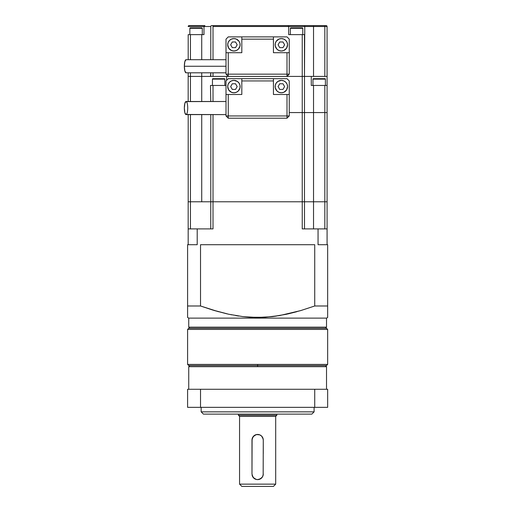 <?xml version="1.0" encoding="UTF-8"?>
<svg xmlns="http://www.w3.org/2000/svg" width="512" height="512" viewBox="0 0 512 512"><rect width="100%" height="100%" fill="white"/><g stroke="black" fill="none" stroke-linecap="round" stroke-linejoin="round"><path stroke-width="0.77" d="M326.522 366.682L188.736 366.682L188.736 389.274L188.736 366.682L326.522 366.682L326.522 389.274L326.522 366.682L325.395 365.555M314.099 411.859L314.099 407.341L314.099 411.859L201.158 411.859L314.099 411.859L311.84 414.118L314.099 411.859M201.158 407.341L201.158 411.859L203.418 414.118L311.84 414.118L203.418 414.118L201.158 411.859L201.158 407.341M257.632 365.555L257.632 366.682L257.632 365.555L326.522 365.555L257.632 365.555L257.632 364.422L257.632 365.555L188.736 365.555L257.632 365.555M327.654 364.422L257.632 364.422L327.654 364.422L327.654 329.414L187.603 329.414L187.603 364.422L257.632 364.422L187.603 364.422L187.603 329.414L327.654 329.414L326.522 328.282L188.736 328.282L187.603 329.414L188.736 328.282L326.522 328.282L327.654 329.414L327.654 364.422L326.522 365.555M238.432 414.118L238.432 415.245L276.832 415.245L276.832 414.118L276.832 415.245L238.432 415.245L239.558 416.378L275.699 416.378L276.832 415.245L275.699 416.378L239.558 416.378L239.558 484.141L275.699 484.141L275.699 416.378L275.699 484.141L239.558 484.141L241.818 486.4L273.44 486.4L275.699 484.141L273.44 486.4L241.818 486.4L239.558 484.141L239.558 416.378L238.432 415.245L238.432 414.118M258.739 479.514L256.525 479.514L254.49 478.669L252.934 477.12L251.981 473.978L252.096 438.976L253.638 436.102L256.525 434.554L259.802 434.88L261.626 436.102L262.842 437.926L263.277 440.096L263.168 475.091L262.317 477.12L260.774 478.669L257.632 479.622A5.645 5.645 0 0 0 263.277 473.978L262.842 476.147L261.626 477.971L258.739 479.514M188.736 327.155L189.862 328.282L188.736 327.155L326.522 327.155L188.736 327.155L188.736 318.118L188.736 327.155M327.654 316.627L327.654 315.59L327.654 317.478L326.522 318.118L326.522 327.155L325.395 328.282L326.522 327.155L326.522 318.118L188.736 318.118L326.522 318.118L327.654 317.478L327.654 305.99L314.726 305.99L300.768 310.573L286.605 314.227L272.179 316.634L257.44 317.478L242.835 316.608L228.518 314.195L212.442 309.952L200.531 305.99L187.603 305.99L187.603 317.478L188.736 318.118L187.603 317.478M263.277 453.645L263.277 440.096A5.645 5.645 0 0 0 257.632 434.445A5.645 5.645 0 0 0 251.981 440.096L252.934 436.954L254.669 435.283M300.819 310.554L314.726 305.99L300.768 310.573L279.43 315.603L264.845 317.267L250.099 317.248L242.835 316.608L228.518 314.195L214.438 310.554L200.531 305.99L187.603 305.99L187.603 244.704L188.173 244.704L187.603 244.704L187.603 314.893M314.726 305.99L314.726 244.704L200.531 244.704L200.531 305.99L200.531 244.704L314.726 244.704L314.726 305.99L327.654 305.99L327.654 244.704L327.085 244.704L327.654 244.704L327.654 305.99M200.531 305.99L218.47 311.712M231.072 314.726L231.475 314.81M238.694 316.058L235.731 315.59L238.707 316.058M272.301 316.621L276.435 316.077M288.013 313.914L296.755 311.718M327.654 315.59L327.654 314.874M272.307 316.621L276.378 316.083M214.49 310.573L227.078 313.875M187.603 317.261L187.603 316.621M252.045 439.238L252.941 436.947L255.61 434.822M257.587 434.445L259.802 434.88L261.619 436.102L262.848 437.933L263.277 440.096M259.789 434.88L261.626 436.102L263.168 438.989M263.206 474.848L262.323 477.12L259.699 479.232M256.563 479.52L253.638 477.971L252.09 475.078A5.645 5.645 0 0 0 256.525 479.514L257.632 479.622M255.539 479.219L252.934 477.12L251.981 473.978L251.981 440.096M255.462 434.88L257.632 434.445M327.654 389.274L327.654 407.341L327.654 389.274L314.726 389.274L314.726 407.341L327.654 407.341L314.726 407.341L314.726 389.274L200.531 389.274L200.531 407.341L314.726 407.341L200.531 407.341L200.531 389.274L187.603 389.274L187.603 407.341L200.531 407.341L187.603 407.341L187.603 389.274L327.654 389.274M186.368 101.619L226.003 101.498L186.035 101.498A6.554 1.69 90 0 0 184.346 108.045A6.554 1.69 90 0 0 186.035 114.598L226.003 114.598L186.368 114.47M276.954 82.195L276.179 83.136L277.894 81.421L281.344 80.378A6.214 6.214 0 0 1 287.558 86.586A6.214 6.214 0 0 1 281.344 92.8A6.214 6.214 0 0 1 275.136 86.586A6.214 6.214 0 0 1 281.344 80.378L283.725 80.851L285.741 82.195L284.8 81.421M238.304 82.195L239.078 83.136L237.363 81.421L233.914 80.378A6.214 6.214 0 0 1 240.122 86.586A6.214 6.214 0 0 1 233.914 92.8A6.214 6.214 0 0 1 227.699 86.586A6.214 6.214 0 0 1 233.914 80.378L231.533 80.851L229.517 82.195L230.458 81.421M290.355 28.314L302.778 28.314A0.454 0.454 0 0 0 302.33 27.859L290.81 27.859A0.454 0.454 0 0 0 290.355 28.314L290.355 34.637L290.355 28.314A0.454 0.454 0 0 1 290.81 27.859L302.33 27.859A0.454 0.454 0 0 1 302.778 28.314L290.355 28.314M189.862 28.314L202.285 28.314A0.454 0.454 0 0 0 201.837 27.859L190.317 27.859A0.454 0.454 0 0 0 189.862 28.314L189.862 34.637L189.862 28.314A0.454 0.454 0 0 1 190.317 27.859L201.837 27.859A0.454 0.454 0 0 1 202.285 28.314L189.862 28.314M202.285 34.637L202.285 28.314L202.285 34.637M302.778 34.637L302.778 28.314L302.778 34.637M312.973 79.136L325.395 79.136A0.454 0.454 0 0 0 324.941 78.682L313.421 78.682A0.454 0.454 0 0 0 312.973 79.136L312.973 85.459L312.973 79.136A0.454 0.454 0 0 1 313.421 78.682L324.941 78.682A0.454 0.454 0 0 1 325.395 79.136L312.973 79.136M212.454 79.136L224.877 79.136A0.454 0.454 0 0 0 224.429 78.682L212.909 78.682A0.454 0.454 0 0 0 212.454 79.136L212.454 85.459L212.454 79.136A0.454 0.454 0 0 1 212.909 78.682L224.429 78.682A0.454 0.454 0 0 1 224.877 79.136L212.454 79.136M224.877 85.459L224.877 79.136L224.877 85.459M325.395 85.459L325.395 79.136L325.395 85.459M226.003 94.496L226.003 115.955L228.262 118.214L286.995 118.214L289.254 115.955L289.254 80.941L289.254 94.496L273.44 94.496L273.44 80.941L241.818 80.941L241.818 94.496L228.262 94.496L228.262 115.955L286.995 115.955L286.995 94.496L273.44 94.496L273.44 78.682L286.995 78.682L289.254 80.941L286.995 78.682L228.262 78.682L226.003 80.941L226.003 115.955L228.262 118.214L286.995 118.214L289.254 115.955L289.254 94.496L286.995 94.496L286.995 115.955L289.254 115.955L286.995 115.955L286.995 118.214L286.995 115.955L228.262 115.955L228.262 118.214L228.262 115.955L226.003 115.955L228.262 115.955L228.262 94.496L226.003 94.496L226.003 80.941L228.262 78.682L241.818 78.682L241.818 94.496L226.003 94.496M285.741 90.982L286.509 90.042L283.725 92.326L281.344 92.8L278.97 92.326L276.954 90.982L277.894 91.75M229.517 90.982L228.749 90.042L231.533 92.326L233.914 92.8L236.288 92.326L238.304 90.982L237.363 91.75M213.018 101.498L213.018 85.459L226.003 85.459L210.758 85.459L213.018 85.459L213.018 101.498M188.192 76.422L188.192 72.806L188.192 76.422L190.432 76.422L190.432 72.806L190.432 101.498L190.432 76.422L201.728 76.422L201.728 72.806L201.728 76.422L226.579 76.422L226.579 80.365L226.579 76.422L302.24 76.422L302.24 112.563L289.254 112.563L302.24 112.563L302.24 228.896L327.085 228.896L318.054 228.896L318.054 244.704L327.085 244.704L327.085 201.786L324.832 201.786L327.085 201.786L327.085 85.459L324.832 85.459L327.085 85.459L327.085 76.422L327.085 112.563L313.53 112.563L313.53 85.459L324.832 85.459L324.832 112.563L327.085 112.563L327.085 244.704L318.054 244.704L318.054 228.896L302.682 228.896M188.192 34.637L203.981 34.637L203.981 26.502L210.784 26.502L210.784 59.706L210.784 26.502A0.902 0.902 0 0 1 211.686 25.6L326.163 25.6L211.686 25.6A0.902 0.902 0 0 0 210.784 26.502L203.981 26.502L203.981 34.637L201.728 34.637L201.728 59.706L201.728 34.637L188.192 34.637L188.192 59.706L188.192 34.637M201.818 34.637L201.242 34.637M288.422 25.862L288.685 26.502L288.614 26.157L288.685 26.502L304.762 26.502L304.474 76.422L304.474 34.637L288.685 34.637L288.685 26.502L213.018 26.502L213.018 25.6L213.018 59.706L213.018 26.502L288.685 26.502L288.685 34.637L304.762 34.637L304.762 26.502L313.53 26.502L313.53 76.422L327.085 76.422L327.066 26.502L324.832 26.502L324.832 76.422L311.277 76.422L311.277 85.459L324.832 85.459L324.832 228.896L324.832 201.786L313.53 201.786L313.53 228.896L313.53 201.786L324.832 201.786L324.832 112.563L313.53 112.563L313.53 201.786L313.53 112.563L304.499 112.563L313.53 112.563L313.53 85.459L311.277 85.459L311.277 76.422L313.53 76.422L313.53 26.502L324.832 26.502L324.832 76.422L327.066 76.422L327.066 26.502A0.902 0.902 0 0 0 326.163 25.6L326.509 25.67L326.163 25.6A0.902 0.902 0 0 1 327.066 26.502L326.509 25.67M190.432 59.706L190.432 34.637L190.432 59.706M210.496 76.422L210.784 72.806L210.784 76.422L286.995 76.422L289.254 74.163L286.995 74.163L286.995 76.422L289.254 74.163L289.254 39.155L286.995 36.896L273.44 36.896L286.995 36.896L289.254 39.155L289.254 74.163L228.262 74.163L228.262 52.704L241.818 52.704L241.818 39.155L273.44 39.155L273.44 52.704L286.995 52.704L286.995 76.422L302.24 76.422L302.24 34.637L302.24 76.422L311.277 76.422L304.621 76.422M210.477 85.459L210.758 101.498L210.477 85.459M213.018 228.896L213.018 201.786L213.018 228.896L197.203 228.896L197.203 244.704L188.173 244.704L188.173 228.896L188.173 244.704L197.203 244.704L197.203 228.896L188.173 228.896L188.173 201.786L188.173 228.896L212.582 228.896M188.192 201.786L188.192 114.598L188.192 201.786L190.432 201.786L190.432 228.896L190.432 201.786L302.24 201.786L302.24 228.896M304.499 76.422L304.499 112.563L304.499 76.422L302.24 76.422L302.24 112.563L304.499 112.563L302.24 112.563L302.24 201.786L313.53 201.786M201.728 201.786L201.728 114.598L201.728 201.786M210.758 201.786L210.758 228.896L210.758 201.786M304.499 228.896L304.499 201.786L304.499 228.896M190.432 201.786L190.432 114.598L190.432 201.786M210.784 114.598L210.784 201.786L210.784 114.598M213.018 201.786L213.018 114.598L213.018 201.786M304.474 201.786L304.474 112.563L304.474 201.786M188.173 76.422L188.173 101.498L188.173 76.422M201.728 76.422L201.728 101.498L201.728 76.422M213.018 76.422L213.018 72.806L213.018 76.422M188.262 26.157L188.192 26.502A0.902 0.902 0 0 1 189.088 25.6L204.883 25.6L189.094 25.6A0.902 0.902 0 0 0 188.262 26.157L189.094 25.6L188.192 26.502L203.981 26.502L204.883 25.6M229.517 82.195L228.173 84.211L227.699 86.586L228.749 90.042M238.304 90.982L240.006 87.802L240.006 85.376L239.078 83.136M237.171 86.586L235.539 89.414L232.282 89.414L230.65 86.586L232.282 83.763L235.539 83.763L237.171 86.586L235.539 89.414L237.171 86.586L235.539 83.763L232.282 83.763L230.65 86.586L232.282 89.414L235.539 89.414L232.282 89.414L230.65 86.586L232.282 83.763L235.539 83.763L237.171 86.586M285.741 82.195L287.085 84.211L287.558 86.586L286.509 90.042M276.954 90.982L275.251 87.802L275.251 85.376L276.179 83.136M284.608 86.586L282.976 83.763L279.718 83.763L278.086 86.586L279.718 89.414L282.976 89.414L284.608 86.586L282.976 83.763L279.718 83.763L278.086 86.586L279.718 89.414L282.976 89.414L279.718 89.414L278.086 86.586L279.718 83.763L282.976 83.763L284.608 86.586L282.976 89.414L284.608 86.586M273.44 80.941L273.44 78.682L241.818 78.682L241.818 80.941L273.44 80.941M186.035 101.498L184.845 103.418L184.346 108.045L184.845 112.678L186.035 114.598A6.554 1.69 90 0 0 187.725 108.045A6.554 1.69 90 0 0 186.035 101.498M188.192 26.502L203.981 26.502L204.57 25.658L203.981 26.502M288.128 25.67L287.782 25.6L288.128 25.67M304.698 26.125L304.762 26.502L304.698 26.125M288.685 26.502L313.53 26.502L313.53 25.6L313.53 26.502L324.832 26.502L324.832 25.6L324.832 26.502L327.066 26.502M226.003 66.259L184.346 66.259A6.554 1.69 90 0 0 186.035 72.806L184.845 70.893L184.346 66.259L226.003 66.259M276.954 40.41L276.179 41.35L278.97 39.059L281.344 38.586A6.214 6.214 0 0 1 287.558 44.8A6.214 6.214 0 0 1 281.344 51.014A6.214 6.214 0 0 1 275.136 44.8A6.214 6.214 0 0 1 281.344 38.586L283.725 39.059L285.741 40.41L284.8 39.635M238.304 40.41L239.078 41.35L236.288 39.059L233.914 38.586A6.214 6.214 0 0 1 240.122 44.8A6.214 6.214 0 0 1 233.914 51.014A6.214 6.214 0 0 1 227.699 44.8A6.214 6.214 0 0 1 233.914 38.586L231.533 39.059L229.517 40.41L230.458 39.635M226.003 52.704L226.003 74.163L226.003 52.704L228.262 52.704L226.003 52.704L226.003 39.155L226.003 52.704M285.741 49.19L286.509 48.25L283.725 50.541L281.344 51.014L278.97 50.541L276.954 49.19L277.894 49.965M241.818 36.896L228.262 36.896L226.003 39.155L228.262 36.896L241.818 36.896L241.818 52.704L228.262 52.704L228.262 74.163L226.003 74.163L228.262 76.422L228.262 74.163L286.995 74.163L286.995 52.704L273.44 52.704L273.44 36.896L241.818 36.896L273.44 36.896L273.44 39.155L241.818 39.155L241.818 36.896M229.517 49.19L228.749 48.25L231.533 50.541L233.914 51.014L236.288 50.541L238.304 49.19L237.363 49.965M289.254 52.704L286.995 52.704L289.254 52.704M229.517 40.41L228.173 42.426L227.699 44.8L228.749 48.25M238.304 49.19L240.006 46.01L240.006 43.59L239.078 41.35M237.171 44.8L235.539 47.622L232.282 47.622L230.65 44.8L232.282 41.978L235.539 41.978L237.171 44.8L235.539 47.622L237.171 44.8L235.539 41.978L232.282 41.978L230.65 44.8L232.282 47.622L235.539 47.622L232.282 47.622L230.65 44.8L232.282 41.978L235.539 41.978L237.171 44.8M285.741 40.41L287.085 42.426L287.558 44.8L286.509 48.25M276.954 49.19L275.251 46.01L275.251 43.59L276.179 41.35M284.608 44.8L282.976 41.978L279.718 41.978L278.086 44.8L279.718 47.622L282.976 47.622L284.608 44.8L282.976 41.978L279.718 41.978L278.086 44.8L279.718 47.622L282.976 47.622L279.718 47.622L278.086 44.8L279.718 41.978L282.976 41.978L284.608 44.8L282.976 47.622L284.608 44.8M228.262 76.422L228.262 74.163L226.003 74.163L228.262 76.422M186.035 59.706L184.845 61.626L184.346 66.259A6.554 1.69 90 0 1 186.035 59.706L226.003 59.706M187.603 364.422L188.736 365.555M188.736 366.682L189.862 365.555M226.003 72.806L186.035 72.806"/></g></svg>
